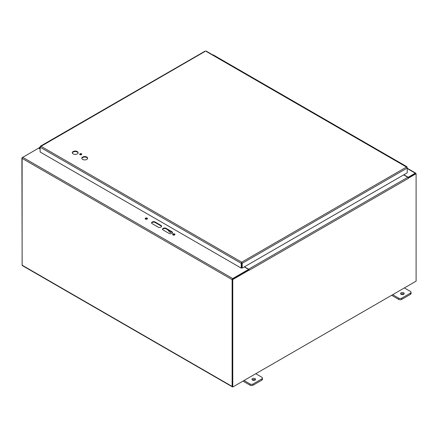 <?xml version="1.0" encoding="UTF-8"?>
<svg xmlns="http://www.w3.org/2000/svg" width="438" height="438" viewBox="0 0 438 438"><rect width="100%" height="100%" fill="white"/><g stroke="black" fill="none" stroke-linecap="round" stroke-linejoin="round"><path stroke-width="0.66" d="M152.189 223.692A2.07 1.194 180 0 1 151.581 222.849A2.07 1.194 180 0 1 152.857 221.743A2.07 1.194 180 0 1 155.112 222L160.97 225.384A2.07 1.194 180 0 1 161.578 226.227A2.07 1.194 180 0 1 160.303 227.333A2.07 1.194 180 0 1 158.041 227.076L152.189 223.692M161.534 226.479A2.07 1.194 0 0 0 160.97 225.882L155.112 222.504A2.07 1.194 0 0 0 153.065 222.203A2.07 1.194 0 0 0 151.625 223.095M169.024 233.416L163.166 230.032A2.07 1.194 180 0 1 162.564 229.189A2.07 1.194 180 0 1 163.839 228.083A2.07 1.194 180 0 1 166.095 228.34L171.953 231.724A2.07 1.194 180 0 1 172.561 232.567A2.07 1.194 180 0 1 171.28 233.673A2.07 1.194 180 0 1 169.024 233.416M172.517 232.819A2.07 1.194 0 0 0 171.953 232.222L166.095 228.844A2.07 1.194 0 0 0 164.047 228.543A2.07 1.194 0 0 0 162.607 229.441M147.409 218.869A1.166 0.673 0 0 0 146.33 218.447A1.166 0.673 0 0 0 145.246 218.869M145.504 219.093A1.166 0.673 180 0 1 145.164 218.622A1.166 0.673 180 0 1 146.33 217.949A1.166 0.673 180 0 1 147.491 218.622A1.166 0.673 180 0 1 146.774 219.241A1.166 0.673 180 0 1 145.504 219.093M174.866 234.724A1.166 0.673 0 0 0 173.787 234.303A1.166 0.673 0 0 0 172.703 234.724M172.961 234.949A1.166 0.673 180 0 1 172.621 234.472A1.166 0.673 180 0 1 173.787 233.799A1.166 0.673 180 0 1 174.948 234.472A1.166 0.673 180 0 1 174.231 235.091A1.166 0.673 180 0 1 172.961 234.949M244.262 266.912L248.587 269.408L232.726 278.563A0.871 0.504 -60 0 0 232.113 279.63L232.113 386.425A0.871 0.504 120 0 0 232.293 386.82L22.3 265.581A0.871 0.504 -60 0 1 22.119 265.182L22.119 158.392A0.871 0.504 -60 0 1 22.732 157.324L38.588 148.17L40.132 149.057M248.587 269.408L248.587 269.912L232.545 279.384M408.194 177.686L408.194 177.259L403.869 174.762M408.194 177.259L415.268 173.174A0.871 0.504 120 0 1 415.7 173.136A0.871 0.504 120 0 1 415.881 173.53L415.881 173.574M415.394 173.662L408.227 177.74L415.667 173.448L416.1 173.694L416.1 281.163L232.764 387.011L232.326 386.759L232.326 279.296L248.8 269.786L249.233 270.246A0.871 0.504 -120 0 0 249.233 270.202M391.616 295.294L398.744 299.411A2.07 1.194 0 0 0 401.673 299.411L410.461 294.341A2.07 1.194 0 0 0 411.068 293.493L411.068 292.277A2.07 1.194 180 0 1 410.461 293.121L401.673 298.196A2.07 1.194 180 0 1 398.744 298.196L392.672 294.686M403.88 294.155A1.812 1.046 0 0 0 403.688 294.018A1.812 1.046 0 0 0 400.929 294.155M404.384 287.925L410.461 291.429A2.07 1.194 180 0 1 411.068 292.277M403.688 292.803A1.812 1.046 180 0 1 404.219 293.542A1.812 1.046 180 0 1 402.407 294.593A1.812 1.046 180 0 1 400.589 293.542A1.812 1.046 180 0 1 401.712 292.579A1.812 1.046 180 0 1 403.688 292.803M242.986 381.104L250.114 385.221A2.07 1.194 -0 0 0 253.044 385.221L261.831 380.151A2.07 1.194 -0 0 0 262.439 379.303L262.439 378.087A2.07 1.194 180 0 1 261.831 378.93L253.044 384.006A2.07 1.194 180 0 1 250.114 384.006L244.043 380.496M255.255 379.965A1.812 1.046 -0 0 0 255.058 379.828A1.812 1.046 -0 0 0 252.299 379.965M255.759 373.734L261.831 377.238A2.07 1.194 180 0 1 262.439 378.087M255.058 378.613A1.812 1.046 180 0 1 255.589 379.352A1.812 1.046 180 0 1 253.777 380.403A1.812 1.046 180 0 1 251.965 379.352A1.812 1.046 180 0 1 253.082 378.388A1.812 1.046 180 0 1 255.058 378.613M78.09 152.988A2.913 1.681 -0 0 0 75.21 151.553A2.913 1.681 -0 0 0 72.33 152.988M73.151 153.924A2.913 1.681 180 0 1 72.297 152.736A2.913 1.681 180 0 1 75.21 151.055A2.913 1.681 180 0 1 78.117 152.736A2.913 1.681 180 0 1 76.322 154.291A2.913 1.681 180 0 1 73.151 153.924M87.605 158.479A2.913 1.681 -0 0 0 84.726 157.05A2.913 1.681 -0 0 0 81.846 158.479M82.667 159.421A2.913 1.681 180 0 1 81.813 158.233A2.913 1.681 180 0 1 84.726 156.552A2.913 1.681 180 0 1 87.638 158.233A2.913 1.681 180 0 1 85.843 159.782A2.913 1.681 180 0 1 82.667 159.421M81.643 154.466A1.035 0.597 -0 0 0 80.701 154.121A1.035 0.597 -0 0 0 79.76 154.466M79.968 154.641A1.035 0.597 180 0 1 79.667 154.22A1.035 0.597 180 0 1 80.701 153.618A1.035 0.597 180 0 1 81.736 154.22A1.035 0.597 180 0 1 81.096 154.767A1.035 0.597 180 0 1 79.968 154.641M241.645 263.063L241.705 262.181L241.207 263.315L241.207 268.1L40.132 152.008L40.132 147.223L40.865 146.221L40.132 146.648L40.132 147.223L241.207 263.315L241.645 263.063L241.645 267.848L241.207 268.1M241.705 262.68L242.203 263.315L407.225 168.039L407.225 167.464L406.491 167.042L407.225 168.039L407.225 172.824L242.203 268.1L242.203 263.315L241.705 262.181L406.491 167.042L206.145 51.372M241.771 263.063L241.771 267.848L242.203 268.1M407.05 167.568L406.491 167.042M205.148 51.372L40.301 146.746M170.787 231.554L170.787 232.03A1.035 0.597 60 0 1 170.574 232.501L171.121 232.184A1.035 0.597 -120 0 0 171.324 231.861M170.574 232.501A1.035 0.597 60 0 1 169.72 232.162L167.677 229.753M249.206 270.022A0.871 0.504 -120 0 0 248.62 269.178L244.475 266.786M408.38 178.118L408.408 178.348A0.871 0.504 -120 0 0 407.794 177.28L403.65 174.888M249.233 270.246L408.408 178.348M232.764 387.011L232.764 279.548L232.326 279.296M232.764 279.548L249.233 270.038M408.413 178.135L416.1 173.694M40.132 148.81L38.987 148.148L40.132 147.491M38.418 148.268A0.871 0.504 60 0 1 38.555 148.11A0.871 0.504 60 0 1 38.987 148.148M232.726 278.563L22.732 157.324L21.9 157.806L22.157 265.423M22.201 157.981L21.9 157.806M335.787 125.925A1.035 0.597 -60 0 1 336.247 125.909L330.509 122.596A1.035 0.597 120 0 0 330.049 122.613A1.035 0.597 -60 0 1 330.509 122.596L324.766 119.278A1.035 0.597 120 0 0 324.312 119.3M324.076 119.163A1.035 0.597 -60 0 1 324.531 119.147A1.035 0.597 -60 0 1 324.635 119.235M324.531 119.147L318.793 115.829A1.035 0.597 120 0 0 318.333 115.851A1.035 0.597 -60 0 1 318.793 115.829L313.055 112.517A1.035 0.597 120 0 0 312.595 112.539M312.36 112.402A1.035 0.597 -60 0 1 312.82 112.38A1.035 0.597 -60 0 1 312.924 112.473M312.82 112.38L307.076 109.067A1.035 0.597 120 0 0 306.622 109.089A1.035 0.597 -60 0 1 307.076 109.067L301.339 105.755A1.035 0.597 120 0 0 300.879 105.772M300.643 105.64A1.035 0.597 -60 0 1 301.103 105.618A1.035 0.597 -60 0 1 301.207 105.711M301.103 105.618L295.365 102.306A1.035 0.597 120 0 0 294.905 102.322A1.035 0.597 -60 0 1 295.365 102.306L289.622 98.988A1.035 0.597 120 0 0 289.168 99.01M288.932 98.873A1.035 0.597 -60 0 1 289.387 98.857A1.035 0.597 -60 0 1 289.491 98.944M289.387 98.857L283.649 95.539A1.035 0.597 120 0 0 283.189 95.561A1.035 0.597 -60 0 1 283.649 95.539L277.911 92.226A1.035 0.597 120 0 0 277.451 92.248M277.216 92.111A1.035 0.597 -60 0 1 277.676 92.089A1.035 0.597 -60 0 1 277.78 92.183M277.676 92.089L271.932 88.777A1.035 0.597 120 0 0 271.478 88.799A1.035 0.597 -60 0 1 271.932 88.777L266.195 85.465A1.035 0.597 120 0 0 265.735 85.481M265.505 85.35A1.035 0.597 -60 0 1 265.959 85.328A1.035 0.597 -60 0 1 266.063 85.421M265.959 85.328L260.221 82.016A1.035 0.597 120 0 0 259.761 82.032A1.035 0.597 -60 0 1 260.221 82.016L254.478 78.698A1.035 0.597 120 0 0 254.024 78.72M253.788 78.583A1.035 0.597 -60 0 1 254.248 78.566A1.035 0.597 -60 0 1 254.347 78.654M254.248 78.566L248.505 75.248A1.035 0.597 120 0 0 248.045 75.27A1.035 0.597 -60 0 1 248.505 75.248L242.767 71.936A1.035 0.597 120 0 0 242.307 71.958M242.072 71.821A1.035 0.597 -60 0 1 242.532 71.799A1.035 0.597 -60 0 1 242.636 71.892M242.532 71.799L236.788 68.487A1.035 0.597 120 0 0 236.334 68.509A1.035 0.597 -60 0 1 236.788 68.487L231.05 65.174A1.035 0.597 120 0 0 230.591 65.191M218.644 58.292A1.035 0.597 -60 0 1 219.104 58.276L213.361 54.958A1.035 0.597 120 0 0 212.906 54.98M406.864 166.96A1.035 0.597 120 0 0 406.65 166.555L400.792 163.171A1.035 0.597 120 0 0 400.337 163.193A1.035 0.597 -60 0 1 400.792 163.171L395.054 159.859A1.035 0.597 120 0 0 394.594 159.881M394.364 159.744A1.035 0.597 -60 0 1 394.819 159.722A1.035 0.597 -60 0 1 394.923 159.815M394.819 159.722L389.081 156.41A1.035 0.597 120 0 0 388.621 156.432A1.035 0.597 -60 0 1 389.081 156.41L383.338 153.097A1.035 0.597 120 0 0 382.883 153.114M382.648 152.982A1.035 0.597 -60 0 1 383.108 152.961A1.035 0.597 -60 0 1 383.212 153.054M383.108 152.961L377.364 149.648A1.035 0.597 120 0 0 376.91 149.665A1.035 0.597 -60 0 1 377.364 149.648L371.627 146.336A1.035 0.597 120 0 0 371.167 146.352M370.931 146.215A1.035 0.597 -60 0 1 371.391 146.199A1.035 0.597 -60 0 1 371.495 146.287M371.391 146.199L365.653 142.887A1.035 0.597 120 0 0 365.193 142.903A1.035 0.597 -60 0 1 365.653 142.887L359.91 139.569A1.035 0.597 120 0 0 359.45 139.591M359.22 139.454A1.035 0.597 -60 0 1 359.675 139.432A1.035 0.597 -60 0 1 359.779 139.525M359.675 139.432L353.937 136.119A1.035 0.597 120 0 0 353.477 136.141A1.035 0.597 -60 0 1 353.937 136.119L348.194 132.807A1.035 0.597 120 0 0 347.739 132.823M347.504 132.692A1.035 0.597 -60 0 1 347.964 132.67A1.035 0.597 -60 0 1 348.068 132.763M347.964 132.67L342.22 129.358A1.035 0.597 120 0 0 341.766 129.374A1.035 0.597 -60 0 1 342.22 129.358L336.483 126.045A1.035 0.597 120 0 0 336.023 126.062M230.361 65.059A1.035 0.597 -60 0 1 230.815 65.038A1.035 0.597 -60 0 1 230.919 65.131M230.815 65.038L225.077 61.725A1.035 0.597 120 0 0 224.617 61.742A1.035 0.597 -60 0 1 225.077 61.725L219.334 58.407A1.035 0.597 120 0 0 218.88 58.429M406.65 166.555A1.035 0.597 120 0 0 406.196 166.577M155.112 222L155.112 222.504M160.97 225.384L160.97 225.882M171.953 231.724L171.953 232.222M166.095 228.34L166.095 228.844M407.225 168.531L415.268 173.174M232.113 279.63L22.119 158.392M22.119 265.182L232.113 386.425M398.744 298.196L398.744 299.411M401.673 299.411L401.673 298.196M410.461 293.121L410.461 294.341M250.114 384.006L250.114 385.221M253.044 385.221L253.044 384.006M261.831 378.93L261.831 380.151M40.865 146.221L241.705 262.181M171.203 231.79L170.787 232.03M407.794 177.28L248.62 269.178M407.225 168.241L415.7 173.136M406.984 167.031L206.024 51.011M205.269 51.011L40.367 146.215M38.555 148.11L40.132 147.195"/></g></svg>
